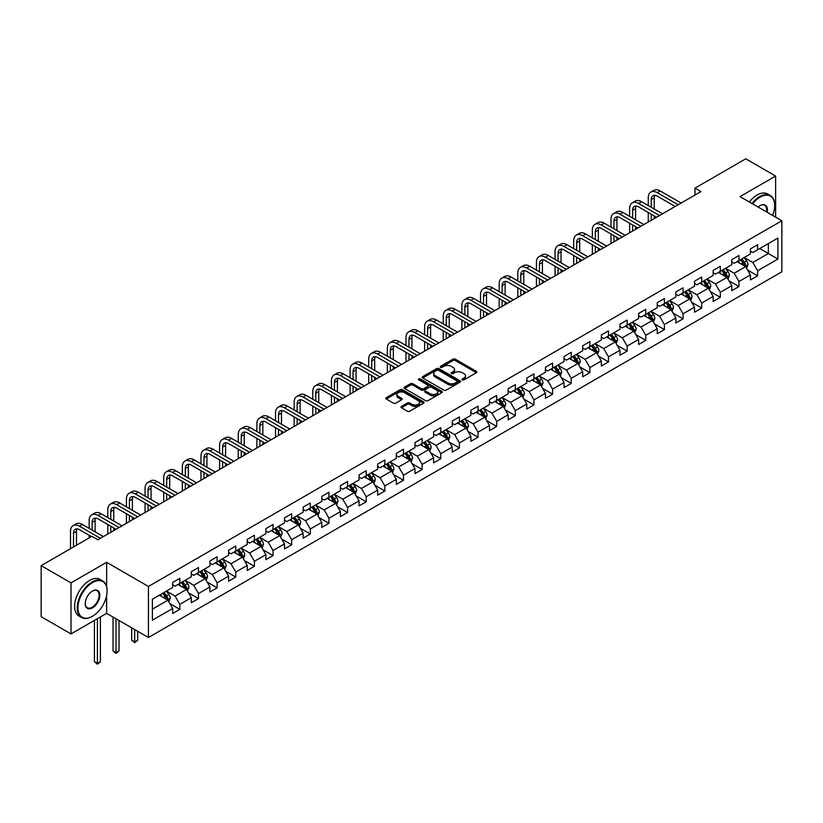 <?xml version="1.0" encoding="UTF-8"?>
<svg xmlns="http://www.w3.org/2000/svg" width="823" height="823" viewBox="0 0 823 823"><rect width="100%" height="100%" fill="white"/><g stroke="black" fill="none" stroke-linecap="round" stroke-linejoin="round"><path stroke-width="1.23" d="M462.31 379.897A1.162 0.669 0 0 0 463.946 379.897L476.404 372.706A1.656 0.957 0 0 0 476.898 372.027A1.656 0.957 0 0 0 476.404 371.358L455.304 359.167A1.656 0.957 0 0 0 452.959 359.167L440.5 366.358A1.162 0.669 0 0 0 442.136 367.305L443.751 366.379A5.308 3.066 0 0 1 451.251 366.379L453.01 367.397A5.308 3.066 0 0 1 454.563 369.558A5.308 3.066 0 0 1 453.01 371.729L451.405 372.654A1.162 0.669 0 0 0 453.041 373.601L454.656 372.675A5.308 3.066 0 0 1 462.166 372.675L463.915 373.693A5.308 3.066 0 0 1 465.479 375.854A5.308 3.066 0 0 1 463.915 378.024L462.31 378.95A1.162 0.669 0 0 0 462.31 379.897L462.31 378.95M401.48 406.428A1.656 0.957 0 0 0 400.986 407.097A1.656 0.957 0 0 0 401.48 407.776L407.395 411.202A1.656 0.957 0 0 0 409.741 411.202L423.578 403.208A1.656 0.957 0 0 0 424.061 402.529A1.656 0.957 0 0 0 423.578 401.85L402.468 389.67A1.656 0.957 0 0 0 400.132 389.67L386.285 397.653A1.656 0.957 0 0 0 385.802 398.332A1.656 0.957 0 0 0 386.285 399.011L393.445 403.136A1.656 0.957 0 0 0 395.791 403.136L401.706 399.721A1.656 0.957 0 0 0 402.2 399.042A1.656 0.957 0 0 0 401.706 398.363L398.167 396.316A4.434 2.562 0 0 1 396.861 394.505A4.434 2.562 0 0 1 399.597 392.139A4.434 2.562 0 0 1 404.432 392.694L418.331 400.719A4.434 2.562 0 0 1 419.627 402.529A4.434 2.562 0 0 1 416.891 404.895A4.434 2.562 0 0 1 412.056 404.34L409.741 403.003A1.656 0.957 0 0 0 407.395 403.003L401.48 406.428L401.48 407.776M106.62 562.315L71.015 582.869L41.15 565.627L41.15 616.674L71.015 633.916L106.62 613.361L148.428 637.496L148.428 586.46L106.62 562.315L106.62 586.542M775.636 217.169L775.636 176.06L740.031 196.615L781.85 220.759L148.428 586.46M775.636 176.06L745.772 158.818L694.993 188.138L694.993 195.03M41.15 565.627L91.919 536.318L97.896 539.765L700.97 191.584L694.993 188.138M443.864 390.143A1.656 0.957 0 0 0 446.21 390.143L460.047 382.15A1.656 0.957 0 0 0 460.541 381.471A1.656 0.957 0 0 0 460.047 380.802L438.947 368.611A1.656 0.957 0 0 0 436.601 368.611L422.755 376.605A1.656 0.957 0 0 0 422.271 377.273A1.656 0.957 0 0 0 422.755 377.952L443.864 390.143M419.174 380.154A1.162 0.669 0 0 1 420.358 380.319L441.797 392.694L427.981 400.667A1.656 0.957 0 0 1 425.635 400.667L404.525 388.487L404.525 387.129A1.656 0.957 0 0 0 404.042 387.808A1.656 0.957 0 0 0 404.525 388.487M404.525 387.129L410.451 383.713A1.656 0.957 0 0 1 412.796 383.713L421.355 388.651A1.656 0.957 0 0 0 423.701 388.651L427.631 386.388A1.656 0.957 0 0 0 428.114 385.709A1.656 0.957 0 0 0 427.631 385.03L418.712 379.887A1.162 0.669 0 0 1 420.358 378.94L441.817 391.326A1.656 0.957 0 0 1 442.301 392.005A1.656 0.957 0 0 1 441.817 392.684L441.817 391.326M148.428 637.496L781.85 271.796L781.85 220.759M169.877 603.598L179.856 609.359L179.856 604.319L191.317 597.704L191.317 602.734L198.487 598.599L198.487 593.568L209.958 586.943L209.958 591.974L217.128 587.838L217.128 582.807L228.599 576.182L228.599 581.213L235.759 577.077L235.759 572.047L247.229 565.422L247.229 570.452L254.4 566.317L254.4 561.286L265.87 554.661L265.87 559.702L273.041 555.556L273.041 550.525L284.501 543.9L284.501 548.941L291.671 544.795L291.671 539.765L303.142 533.139L303.142 538.18L310.312 534.034L310.312 529.004L321.783 522.379L321.783 527.42L328.943 523.284L328.943 518.243L340.413 511.618L340.413 516.659L347.584 512.523L347.584 507.482L359.054 500.857L359.054 505.898L366.225 501.763L366.225 496.722L377.695 490.107L377.695 495.137L384.855 491.002L384.855 485.961L396.326 479.346L396.326 484.377L403.496 480.241L403.496 475.2L414.967 468.585L414.967 473.616L422.137 469.48L422.137 464.439L433.598 457.825L433.598 462.855L440.768 458.72L440.768 453.689L452.239 447.064L452.239 452.094L459.409 447.959L459.409 442.928L470.879 436.303L470.879 441.334L478.04 437.198L478.04 432.168L489.51 425.542L489.51 430.573L496.681 426.437L496.681 421.407L508.151 414.782L508.151 419.823L515.321 415.677L515.321 410.646L526.782 404.021L526.782 409.062L533.952 404.916L533.952 399.885L545.423 393.26L545.423 398.301L552.593 394.155L552.593 389.125L564.064 382.5L564.064 387.54L571.224 383.395L571.224 378.364L582.694 371.739L582.694 376.78L589.865 372.644L589.865 367.603L601.335 360.978L601.335 366.019L608.506 361.883L608.506 356.843L619.976 350.228L619.976 355.258L627.136 351.123L627.136 346.082L638.607 339.467L638.607 344.498L645.777 340.362L645.777 335.321L657.248 328.706L657.248 333.737L664.418 329.601L664.418 324.56L675.878 317.945L675.878 322.976L683.049 318.84L683.049 313.8L694.519 307.185L694.519 312.215L701.69 308.08L701.69 303.049L713.16 296.424L713.16 301.455L720.32 297.319L720.32 292.288L731.791 285.663L731.791 290.694L738.961 286.558L738.961 281.528L750.432 274.903L750.432 279.943L757.602 275.798L757.602 270.767L777.91 259.039L777.91 238.073L768.353 243.587L768.353 253.525L777.91 259.039M179.856 609.359L172.686 613.495L172.686 608.464L152.378 620.192L152.378 599.216L172.686 587.499L172.686 582.458L179.856 578.322L179.856 583.353L191.317 576.738L191.317 571.697L198.487 567.561L198.487 572.592L209.958 565.977L209.958 560.936L217.128 556.801L217.128 561.831L228.599 555.216L228.599 550.175L235.759 546.04L235.759 551.071L247.229 544.456L247.229 539.415L254.4 535.279L254.4 540.32L265.87 533.695L265.87 528.654L273.041 524.518L273.041 529.559L284.501 522.934L284.501 517.904L291.671 513.758L291.671 518.799L303.142 512.173L303.142 507.143L310.312 502.997L310.312 508.038L321.783 501.413L321.783 496.382L328.943 492.236L328.943 497.277L340.413 490.652L340.413 485.621L347.584 481.476L347.584 486.516L359.054 479.891L359.054 474.861L366.225 470.725L366.225 475.756L377.695 469.131L377.695 464.1L384.855 459.964L384.855 464.995L396.326 458.37L396.326 453.339L403.496 449.204L403.496 454.234L414.967 447.609L414.967 442.579L422.137 438.443L422.137 443.474L433.598 436.859L433.598 431.818L440.768 427.682L440.768 432.713L452.239 426.098L452.239 421.057L459.409 416.922L459.409 421.952L470.879 415.337L470.879 410.296L478.04 406.161L478.04 411.191L489.51 404.577L489.51 399.536L496.681 395.4L496.681 400.431L508.151 393.816L508.151 388.775L515.321 384.639L515.321 389.68L526.782 383.055L526.782 378.014L533.952 373.879L533.952 378.919L545.423 372.294L545.423 367.264L552.593 363.118L552.593 368.159L564.064 361.534L564.064 356.503L571.224 352.357L571.224 357.398L582.694 350.773L582.694 345.742L589.865 341.596L589.865 346.637L601.335 340.012L601.335 334.982L608.506 330.846L608.506 335.877L619.976 329.251L619.976 324.221L627.136 320.085L627.136 325.116L638.607 318.491L638.607 313.46L645.777 309.325L645.777 314.355L657.248 307.73L657.248 302.699L664.418 298.564L664.418 303.594L675.878 296.98L675.878 291.939L683.049 287.803L683.049 292.834L694.519 286.219L694.519 281.178L701.69 277.042L701.69 282.073L713.16 275.458L713.16 270.417L720.32 266.282L720.32 271.312L731.791 264.697L731.791 259.656L738.961 255.521L738.961 260.552L750.432 253.937L750.432 248.896L757.602 244.76L757.602 249.801L777.91 238.073M177.943 584.464L186.543 589.422L175.073 596.047L166.472 591.079M172.686 584.731L175.073 586.11L179.856 583.353M175.073 596.047L179.856 604.319M186.543 589.422L191.317 597.704M196.574 573.703L205.184 578.662L193.714 585.287L185.113 580.318M191.317 573.97L193.714 575.349L198.487 572.592M193.714 585.287L198.487 593.568M205.184 578.662L209.958 586.943M215.214 562.942L223.815 567.901L212.344 574.526L203.744 569.557M209.958 563.21L212.344 564.599L217.128 561.831M212.344 574.526L217.128 582.807M223.815 567.901L228.599 576.182M233.855 552.182L242.456 557.14L230.985 563.765L222.385 558.796M228.599 552.459L230.985 553.838L235.759 551.071M230.985 563.765L235.759 572.047M242.456 557.14L247.229 565.422M252.486 541.421L261.086 546.39L249.626 553.005L241.016 548.036M247.229 541.699L249.626 543.077L254.4 540.32M249.626 553.005L254.4 561.286M261.086 546.39L265.87 554.661M271.127 530.66L279.727 535.629L268.257 542.244L259.656 537.285M265.87 530.938L268.257 532.316L273.041 529.559M268.257 542.244L273.041 550.525M279.727 535.629L284.501 543.9M289.758 519.899L298.368 524.868L286.898 531.483L278.297 526.525M284.501 520.177L286.898 521.556L291.671 518.799M286.898 531.483L291.671 539.765M298.368 524.868L303.142 533.139M308.399 509.139L316.999 514.108L305.528 520.722L296.928 515.764M303.142 509.416L305.528 510.795L310.312 508.038M305.528 520.722L310.312 529.004M316.999 514.108L321.783 522.379M327.04 498.378L335.64 503.347L324.169 509.972L315.569 505.003M321.783 498.656L324.169 500.034L328.943 497.277M324.169 509.972L328.943 518.243M335.64 503.347L340.413 511.618M345.67 487.617L354.271 492.586L342.81 499.211L334.2 494.242M340.413 487.895L342.81 489.274L347.584 486.516M342.81 499.211L347.584 507.482M354.271 492.586L359.054 500.857M364.311 476.856L372.912 481.825L361.441 488.451L352.841 483.482M359.054 477.134L361.441 478.513L366.225 475.756M361.441 488.451L366.225 496.722M372.912 481.825L377.695 490.107M382.952 466.096L391.553 471.065L380.082 477.69L371.482 472.721M377.695 466.374L380.082 467.752L384.855 464.995M380.082 477.69L384.855 485.961M391.553 471.065L396.326 479.346M401.583 455.335L410.183 460.304L398.713 466.929L390.112 461.96M396.326 455.613L398.713 456.991L403.496 454.234M398.713 466.929L403.496 475.2M410.183 460.304L414.967 468.585M420.224 444.574L428.824 449.543L417.354 456.168L408.753 451.199M414.967 444.852L417.354 446.231L422.137 443.474M417.354 456.168L422.137 464.439M428.824 449.543L433.598 457.825M438.854 433.824L447.455 438.782L435.995 445.408L427.384 440.439M433.598 434.091L435.995 435.47L440.768 432.713M435.995 445.408L440.768 453.689M447.455 438.782L452.239 447.064M457.495 423.063L466.096 428.022L454.625 434.647L446.025 429.678M452.239 423.331L454.625 424.719L459.409 421.952M454.625 434.647L459.409 442.928M466.096 428.022L470.879 436.303M476.136 412.302L484.737 417.261L473.266 423.886L464.666 418.917M470.879 412.58L473.266 413.959L478.04 411.191M473.266 423.886L478.04 432.168M484.737 417.261L489.51 425.542M494.767 401.542L503.367 406.511L491.897 413.125L483.296 408.157M489.51 401.819L491.897 403.198L496.681 400.431M491.897 413.125L496.681 421.407M503.367 406.511L508.151 414.782M513.408 390.781L522.008 395.75L510.538 402.365L501.937 397.406M508.151 391.059L510.538 392.437L515.321 389.68M510.538 402.365L515.321 410.646M522.008 395.75L526.782 404.021M532.039 380.02L540.649 384.989L529.179 391.604L520.578 386.645M526.782 380.298L529.179 381.677L533.952 378.919M529.179 391.604L533.952 399.885M540.649 384.989L545.423 393.26M550.68 369.26L559.28 374.228L547.809 380.843L539.209 375.885M545.423 369.537L547.809 370.916L552.593 368.159M547.809 380.843L552.593 389.125M559.28 374.228L564.064 382.5M569.321 358.499L577.921 363.468L566.45 370.083L557.85 365.124M564.064 358.777L566.45 360.155L571.224 357.398M566.45 370.083L571.224 378.364M577.921 363.468L582.694 371.739M587.951 347.738L596.552 352.707L585.091 359.332L576.481 354.363M582.694 348.016L585.091 349.394L589.865 346.637M585.091 359.332L589.865 367.603M596.552 352.707L601.335 360.978M606.592 336.977L615.192 341.946L603.722 348.571L595.122 343.603M601.335 337.255L603.722 338.634L608.506 335.877M603.722 348.571L608.506 356.843M615.192 341.946L619.976 350.228M625.223 326.217L633.833 331.185L622.363 337.811L613.763 332.842M619.976 326.494L622.363 327.873L627.136 325.116M622.363 337.811L627.136 346.082M633.833 331.185L638.607 339.467M643.864 315.456L652.464 320.425L640.994 327.05L632.393 322.081M638.607 315.734L640.994 317.112L645.777 314.355M640.994 327.05L645.777 335.321M652.464 320.425L657.248 328.706M662.505 304.695L671.105 309.664L659.635 316.289L651.034 311.32M657.248 304.973L659.635 306.351L664.418 303.594M659.635 316.289L664.418 324.56M671.105 309.664L675.878 317.945M681.135 293.945L689.736 298.903L678.275 305.528L669.665 300.56M675.878 294.212L678.275 295.591L683.049 292.834M678.275 305.528L683.049 313.8M689.736 298.903L694.519 307.185M699.776 283.184L708.377 288.143L696.906 294.768L688.306 289.799M694.519 283.451L696.906 284.84L701.69 282.073M696.906 294.768L701.69 303.049M708.377 288.143L713.16 296.424M718.417 272.423L727.018 277.382L715.547 284.007L706.947 279.038M713.16 272.691L715.547 274.08L720.32 271.312M715.547 284.007L720.32 292.288M727.018 277.382L731.791 285.663M737.048 261.663L745.648 266.631L734.178 273.246L725.577 268.277M731.791 261.94L734.178 263.319L738.961 260.552M734.178 273.246L738.961 281.528M745.648 266.631L750.432 274.903M759.752 248.556L768.353 253.525L752.819 262.486L744.218 257.517M750.432 251.18L752.819 252.558L757.602 249.801M752.819 262.486L757.602 270.767M71.015 582.869L71.015 633.916M152.378 609.154L167.902 600.183L159.302 595.214M167.902 600.183L172.686 608.464M747.623 270.037L757.602 275.798M728.983 280.797L738.961 286.558M710.352 291.558L720.32 297.319M691.711 302.319L701.69 308.08M673.07 313.079L683.049 318.84M654.439 323.84L664.418 329.601M635.798 334.601L645.777 340.362M617.168 345.362L627.136 351.123M598.527 356.122L608.506 361.883M579.886 366.883L589.865 372.644M561.255 377.644L571.224 383.395M542.614 388.405L552.593 394.155M523.984 399.165L533.952 404.916M505.343 409.916L515.321 415.677M486.702 420.676L496.681 426.437M468.071 431.437L478.04 437.198M449.43 442.198L459.409 447.959M430.789 452.959L440.768 458.72M412.158 463.719L422.137 469.48M393.517 474.48L403.496 480.241M374.887 485.241L384.855 491.002M356.246 496.002L366.225 501.763M337.605 506.762L347.584 512.523M318.974 517.523L328.943 523.284M300.333 528.284L310.312 534.034M281.703 539.044L291.671 544.795M263.062 549.795L273.041 555.556M244.421 560.556L254.4 566.317M225.79 571.316L235.759 577.077M207.149 582.077L217.128 587.838M188.518 592.838L198.487 598.599M106.62 613.361L106.62 595.564M462.773 380.061L463.915 379.403A5.308 3.066 0 0 0 465.479 377.232L465.479 375.854M454.563 369.558L454.563 370.936A5.308 3.066 0 0 1 453.01 373.107L451.868 373.765M476.383 372.716L455.304 360.546A1.656 0.957 0 0 0 452.959 360.546L440.963 367.469M460.026 382.16L438.947 369.99A1.656 0.957 0 0 0 436.601 369.99L422.785 377.963L422.755 376.605M457.115 381.954A1.162 0.669 0 0 0 457.115 380.998L438.587 370.309A1.162 0.669 0 0 0 436.951 370.309L435.244 371.286A5.308 3.066 0 0 0 433.69 373.457A5.308 3.066 0 0 0 435.244 375.617L447.918 382.932A5.308 3.066 0 0 0 455.417 382.932L457.115 381.954L457.115 383.333A1.162 0.669 0 0 0 457.454 382.86L457.454 381.471M433.69 373.457L433.69 374.835A5.308 3.066 0 0 0 435.244 376.996L435.244 375.617M457.115 383.333L455.417 384.31A5.308 3.066 0 0 1 447.918 384.31L435.244 376.996M404.546 388.497L410.451 385.092L410.451 383.713M428.114 385.709L428.114 387.088A1.656 0.957 0 0 1 427.631 387.767L423.701 390.03A1.656 0.957 0 0 1 421.355 390.03L412.796 385.092A1.656 0.957 0 0 0 410.451 385.092M430.234 393.785A4.434 2.562 0 0 0 435.069 394.34A4.434 2.562 0 0 0 437.805 391.974A4.434 2.562 0 0 0 436.509 390.153L431.612 387.335A1.656 0.957 0 0 0 429.267 387.335L425.337 389.598A1.656 0.957 0 0 0 424.853 390.277A1.656 0.957 0 0 0 425.337 390.956L430.234 393.785L430.234 395.163A4.434 2.562 0 0 0 435.069 395.719A4.434 2.562 0 0 0 437.805 393.353L437.805 391.974M424.853 390.277L424.853 391.655A1.656 0.957 0 0 0 425.337 392.334L425.337 390.956M430.234 395.163L425.337 392.334M419.627 402.529L419.627 403.908A4.434 2.562 0 0 1 416.891 406.274A4.434 2.562 0 0 1 412.056 405.718L409.741 404.381A1.656 0.957 0 0 0 407.395 404.381L401.501 407.786M396.861 394.505L396.861 395.884A4.434 2.562 0 0 0 398.167 397.694L398.167 396.316M401.686 399.731L398.167 397.694M423.557 403.219L402.468 391.048A1.656 0.957 0 0 0 400.132 391.048L386.316 399.021L386.285 397.653M746.595 268.257L748.014 264.677A4.475 2.582 -120 0 0 746.584 260.87L744.126 257.578M739.826 263.257L738.149 261.025M740.422 259.718L742.881 263.01A4.475 2.582 60 0 1 744.167 265.695L745.597 264.872A4.475 2.582 -120 0 0 744.321 262.177L741.852 258.885M740.731 259.533L743.467 263.185A2.284 1.317 60 0 1 743.879 263.874L745.597 264.872M648.257 205.575L648.257 197.849A12.674 7.314 60 0 1 650.89 192.047L653.874 190.319A12.674 7.314 60 0 1 660.211 190.946L681.135 203.034M650.89 192.047A12.674 7.314 60 0 1 657.217 192.675L678.152 204.752M675.169 206.48L657.217 196.121A8.446 4.876 -120 0 0 652.999 195.699A8.446 4.876 -120 0 0 651.25 199.567L651.25 207.293M654.769 195.308A8.446 4.876 -120 0 0 654.234 197.849L654.234 209.021M651.25 214.196L651.25 220.286M654.234 215.914L654.234 218.568M648.257 222.015L648.257 212.468M772.612 215.42A20.616 11.903 120 0 0 774.68 205.585A20.616 11.903 120 0 0 760.102 197.17A20.616 11.903 120 0 0 752.623 203.878M751.996 203.528A21.12 12.191 -60 0 1 759.752 196.553A21.12 12.191 -60 0 1 770.307 195.504A21.12 12.191 -60 0 1 774.68 205.174A21.12 12.191 -60 0 1 774.68 205.38M758.117 207.057A10.308 5.946 -60 0 1 760.102 205.585L760.102 205.585A10.308 5.946 -60 0 1 767.118 212.252M749.372 202.005A21.12 12.191 -60 0 1 757.119 195.03A21.12 12.191 -60 0 1 767.684 193.981L770.307 195.504M766.47 211.881A9.804 5.658 120 0 0 764.649 205.308A9.804 5.658 120 0 0 759.927 205.688M92.166 616.458L92.526 616.252A20.616 11.903 120 0 0 107.093 591.007A20.616 11.903 120 0 0 92.526 582.591A20.616 11.903 120 0 0 77.948 607.837A20.616 11.903 120 0 0 92.526 616.252L92.166 616.458A21.12 12.191 -60 0 1 81.6 617.507A21.12 12.191 -60 0 1 78.37 600.584A21.12 12.191 -60 0 1 92.166 581.974A21.12 12.191 -60 0 1 102.721 580.925A21.12 12.191 -60 0 1 107.093 590.595A21.12 12.191 -60 0 1 107.093 590.811M92.526 607.837A10.308 5.946 -60 0 1 85.232 603.629A10.308 5.946 -60 0 1 92.526 591.007L92.526 591.007A10.308 5.946 -60 0 1 99.809 595.214A10.308 5.946 -60 0 1 92.526 607.837M85.232 603.424A9.804 5.658 120 0 0 87.259 607.703A9.804 5.658 120 0 0 92.166 607.22A9.804 5.658 120 0 0 98.565 598.588A9.804 5.658 120 0 0 97.063 590.729A9.804 5.658 120 0 0 92.341 591.12M81.6 617.507L78.977 615.995A21.12 12.191 -60 0 1 75.737 599.072A21.12 12.191 -60 0 1 89.532 580.462A21.12 12.191 -60 0 1 100.097 579.413L102.721 580.925M727.954 279.018L729.384 275.438A4.475 2.582 -120 0 0 727.954 271.631L725.485 268.339M721.185 274.018L719.508 271.785M721.781 270.479L724.25 273.771A4.475 2.582 60 0 1 725.526 276.456L726.966 275.633A4.475 2.582 -120 0 0 725.68 272.938L723.211 269.646M722.09 270.294L724.826 273.946A2.284 1.317 60 0 1 725.248 274.635L726.966 275.633M709.323 289.778L710.743 286.198A4.475 2.582 -120 0 0 709.313 282.392L706.844 279.1M702.554 284.779L700.877 282.546M703.14 281.24L705.609 284.532A4.475 2.582 60 0 1 706.895 287.217L708.325 286.394A4.475 2.582 -120 0 0 707.039 283.698L704.581 280.406M703.459 281.055L706.196 284.707A2.284 1.317 60 0 1 706.607 285.396L708.325 286.394M629.626 216.326L629.626 208.61A12.674 7.314 60 0 1 632.249 202.808L635.233 201.079A12.674 7.314 60 0 1 641.57 201.707L662.505 213.795M632.249 202.808A12.674 7.314 60 0 1 638.586 203.435L659.511 215.513M656.528 217.241L638.586 206.882A8.446 4.876 -120 0 0 634.358 206.46A8.446 4.876 -120 0 0 632.609 210.328L632.609 218.054M636.128 206.069A8.446 4.876 -120 0 0 635.593 208.61L635.593 219.782M632.609 224.957L632.609 231.047M635.593 226.675L635.593 229.329M629.626 232.775L629.626 223.228M610.985 227.086L610.985 219.36A12.674 7.314 60 0 1 613.608 213.569L616.602 211.84A12.674 7.314 60 0 1 622.939 212.468L643.864 224.556M613.608 213.569A12.674 7.314 60 0 1 619.945 214.196L640.88 226.274M637.887 228.002L619.945 217.642A8.446 4.876 -120 0 0 615.727 217.221A8.446 4.876 -120 0 0 613.979 221.089L613.979 228.815M617.487 216.83A8.446 4.876 -120 0 0 616.962 219.36L616.962 230.543M613.979 235.707L613.979 241.808M616.962 237.436L616.962 240.09M610.985 243.536L610.985 233.989M690.682 300.539L692.102 296.959A4.475 2.582 -120 0 0 690.672 293.153L688.213 289.861M683.913 295.539L682.236 293.307M684.51 291.99L686.968 295.282A4.475 2.582 60 0 1 688.254 297.977L689.684 297.154A4.475 2.582 -120 0 0 688.409 294.459L685.94 291.167M684.818 291.815L687.555 295.467A2.284 1.317 60 0 1 687.966 296.157L689.684 297.154M672.052 311.3L673.471 307.72A4.475 2.582 -120 0 0 672.041 303.913L669.572 300.621M665.272 306.3L663.605 304.068M665.869 302.751L668.338 306.043A4.475 2.582 60 0 1 669.613 308.738L671.054 307.915A4.475 2.582 -120 0 0 669.768 305.22L667.309 301.928M666.177 302.576L668.914 306.228A2.284 1.317 60 0 1 669.336 306.917L671.054 307.915M653.411 322.06L654.83 318.48A4.475 2.582 -120 0 0 653.4 314.664L650.942 311.372M646.641 317.061L644.965 314.828M647.238 313.512L649.697 316.804A4.475 2.582 60 0 1 650.983 319.499L652.413 318.676A4.475 2.582 -120 0 0 651.137 315.981L648.668 312.689M647.547 313.337L650.283 316.989A2.284 1.317 60 0 1 650.695 317.678L652.413 318.676M592.354 237.847L592.354 230.121A12.674 7.314 60 0 1 594.978 224.329L597.961 222.601A12.674 7.314 60 0 1 604.298 223.228L625.223 235.316M594.978 224.329A12.674 7.314 60 0 1 601.315 224.957L622.239 237.034M619.256 238.763L601.315 228.403A8.446 4.876 -120 0 0 597.087 227.981A8.446 4.876 -120 0 0 595.338 231.849L595.338 239.575M598.856 227.59A8.446 4.876 -120 0 0 598.321 230.121L598.321 241.304M595.338 246.468L595.338 252.568M598.321 248.196L598.321 250.84M592.354 254.297L592.354 244.75M573.713 248.608L573.713 240.882A12.674 7.314 60 0 1 576.337 235.08L579.32 233.362A12.674 7.314 60 0 1 585.657 233.989L606.592 246.067M576.337 235.08A12.674 7.314 60 0 1 582.674 235.707L603.609 247.795M600.615 249.523L582.674 239.164A8.446 4.876 -120 0 0 578.446 238.742A8.446 4.876 -120 0 0 576.697 242.61L576.697 250.336M580.215 238.351A8.446 4.876 -120 0 0 579.69 240.882L579.69 252.054M576.697 257.229L576.697 263.329M579.69 258.957L579.69 261.601M573.713 265.057L573.713 255.511M555.072 259.368L555.072 251.643A12.674 7.314 60 0 1 557.696 245.84L560.689 244.122A12.674 7.314 60 0 1 567.026 244.75L587.951 256.827M557.696 245.84A12.674 7.314 60 0 1 564.033 246.468L584.968 258.556M581.984 260.284L564.033 249.925A8.446 4.876 -120 0 0 559.815 249.503A8.446 4.876 -120 0 0 558.066 253.371L558.066 261.097M561.574 249.112A8.446 4.876 -120 0 0 561.049 251.643L561.049 262.815M558.066 267.989L558.066 274.09M561.049 269.718L561.049 272.362M555.072 275.818L555.072 266.271M536.442 270.129L536.442 262.403A12.674 7.314 60 0 1 539.065 256.601L542.048 254.883A12.674 7.314 60 0 1 548.385 255.511L569.321 267.588M539.065 256.601A12.674 7.314 60 0 1 545.402 257.229L566.327 269.316M563.344 271.045L545.402 260.685A8.446 4.876 -120 0 0 541.174 260.263A8.446 4.876 -120 0 0 539.425 264.132L539.425 271.857M542.943 259.873A8.446 4.876 -120 0 0 542.408 262.403L542.408 273.575M539.425 278.75L539.425 284.851M542.408 280.478L542.408 283.122M536.442 286.569L536.442 277.032M517.801 280.89L517.801 273.164A12.674 7.314 60 0 1 520.424 267.362L523.418 265.644A12.674 7.314 60 0 1 529.745 266.271L550.68 278.349M520.424 267.362A12.674 7.314 60 0 1 526.761 267.989L547.696 280.077M544.703 281.795L526.761 271.436A8.446 4.876 -120 0 0 522.543 271.024A8.446 4.876 -120 0 0 520.784 274.892L520.784 282.618M524.302 270.633A8.446 4.876 -120 0 0 523.778 273.164L523.778 284.336M520.784 289.511L520.784 295.611M523.778 291.239L523.778 293.883M517.801 297.329L517.801 287.783M499.17 291.651L499.17 283.925A12.674 7.314 60 0 1 501.793 278.123L504.777 276.405A12.674 7.314 60 0 1 511.114 277.032L532.039 289.11M501.793 278.123A12.674 7.314 60 0 1 508.13 278.75L529.055 290.838M526.072 292.556L508.13 282.196A8.446 4.876 -120 0 0 503.902 281.785A8.446 4.876 -120 0 0 502.153 285.653L502.153 293.379M505.672 281.394A8.446 4.876 -120 0 0 505.137 283.925L505.137 295.097M502.153 300.272L502.153 306.372M505.137 302L505.137 304.644M499.17 308.09L499.17 298.543M480.529 302.411L480.529 294.685A12.674 7.314 60 0 1 483.152 288.883L486.136 287.155A12.674 7.314 60 0 1 492.473 287.783L513.408 299.87M483.152 288.883A12.674 7.314 60 0 1 489.49 289.511L510.414 301.599M507.431 303.317L489.49 292.957A8.446 4.876 -120 0 0 485.261 292.546A8.446 4.876 -120 0 0 483.513 296.414L483.513 304.129M487.031 292.155A8.446 4.876 -120 0 0 486.506 294.685L486.506 305.858M483.513 311.032L483.513 317.133M486.506 312.761L486.506 315.404M480.529 318.851L480.529 309.304M461.888 313.172L461.888 305.446A12.674 7.314 60 0 1 464.511 299.644L467.505 297.916A12.674 7.314 60 0 1 473.842 298.543L494.767 310.631M464.511 299.644A12.674 7.314 60 0 1 470.849 300.272L491.784 312.359M488.8 314.077L470.849 303.718A8.446 4.876 -120 0 0 466.631 303.306A8.446 4.876 -120 0 0 464.882 307.164L464.882 314.89M468.39 302.915A8.446 4.876 -120 0 0 467.865 305.446L467.865 316.618M464.882 321.793L464.882 327.893M467.865 323.511L467.865 326.165M461.888 329.611L461.888 320.065M443.258 323.933L443.258 316.207A12.674 7.314 60 0 1 445.881 310.405L448.864 308.676A12.674 7.314 60 0 1 455.201 309.304L476.136 321.392M445.881 310.405A12.674 7.314 60 0 1 452.218 311.032L473.143 323.12M470.159 324.838L452.218 314.479A8.446 4.876 -120 0 0 447.99 314.057A8.446 4.876 -120 0 0 446.241 317.925L446.241 325.651M449.759 313.676A8.446 4.876 -120 0 0 449.224 316.207L449.224 327.379M446.241 332.554L446.241 338.644M449.224 334.272L449.224 336.926M443.258 340.372L443.258 330.825M424.617 334.694L424.617 326.968A12.674 7.314 60 0 1 427.24 321.165L430.234 319.437A12.674 7.314 60 0 1 436.56 320.065L457.495 332.153M427.24 321.165A12.674 7.314 60 0 1 433.577 321.793L454.512 333.871M451.518 335.599L433.577 325.239A8.446 4.876 -120 0 0 429.349 324.818A8.446 4.876 -120 0 0 427.6 328.686L427.6 336.412M431.118 324.437A8.446 4.876 -120 0 0 430.594 326.968L430.594 338.14M427.6 343.314L427.6 349.405M430.594 345.032L430.594 347.687M424.617 351.133L424.617 341.586M405.976 345.454L405.976 337.728A12.674 7.314 60 0 1 408.609 331.926L411.593 330.198A12.674 7.314 60 0 1 417.93 330.825L438.854 342.913M408.609 331.926A12.674 7.314 60 0 1 414.936 332.554L435.871 344.631M432.888 346.36L414.936 336A8.446 4.876 -120 0 0 410.718 335.578A8.446 4.876 -120 0 0 408.969 339.446L408.969 347.172M412.488 335.187A8.446 4.876 -120 0 0 411.953 337.728L411.953 348.901M408.969 354.075L408.969 360.165M411.953 355.793L411.953 358.447M405.976 361.894L405.976 352.347M387.345 356.205L387.345 348.489A12.674 7.314 60 0 1 389.968 342.687L392.952 340.959A12.674 7.314 60 0 1 399.289 341.586L420.224 353.674M389.968 342.687A12.674 7.314 60 0 1 396.305 343.314L417.23 355.392M414.247 357.12L396.305 346.761A8.446 4.876 -120 0 0 392.077 346.339A8.446 4.876 -120 0 0 390.328 350.207L390.328 357.933M393.847 345.948A8.446 4.876 -120 0 0 393.322 348.489L393.322 359.661M390.328 364.836L390.328 370.926M393.322 366.554L393.322 369.208M387.345 372.654L387.345 363.108M368.704 366.965L368.704 359.24A12.674 7.314 60 0 1 371.327 353.448L374.321 351.719A12.674 7.314 60 0 1 380.658 352.347L401.583 364.435M371.327 353.448A12.674 7.314 60 0 1 377.664 354.075L398.599 366.153M395.606 367.881L377.664 357.521A8.446 4.876 -120 0 0 373.447 357.1A8.446 4.876 -120 0 0 371.698 360.968L371.698 368.694M375.206 356.709A8.446 4.876 -120 0 0 374.681 359.24L374.681 370.422M371.698 375.586L371.698 381.687M374.681 377.315L374.681 379.969M368.704 383.415L368.704 373.868M350.073 377.726L350.073 370A12.674 7.314 60 0 1 352.697 364.208L355.68 362.48A12.674 7.314 60 0 1 362.017 363.108L382.952 375.195M352.697 364.208A12.674 7.314 60 0 1 359.034 364.836L379.959 376.913M376.975 378.642L359.034 368.282A8.446 4.876 -120 0 0 354.806 367.86A8.446 4.876 -120 0 0 353.057 371.729L353.057 379.454M356.575 367.469A8.446 4.876 -120 0 0 356.04 370L356.04 381.183M353.057 386.347L353.057 392.448M356.04 388.075L356.04 390.719M350.073 394.176L350.073 384.629M331.432 388.487L331.432 380.761A12.674 7.314 60 0 1 334.056 374.959L337.039 373.241A12.674 7.314 60 0 1 343.376 373.868L364.311 385.956M334.056 374.959A12.674 7.314 60 0 1 340.393 375.586L361.328 387.674M358.334 389.402L340.393 379.043A8.446 4.876 -120 0 0 336.165 378.621A8.446 4.876 -120 0 0 334.416 382.489L334.416 390.215M337.934 378.23A8.446 4.876 -120 0 0 337.409 380.761L337.409 391.933M334.416 397.108L334.416 403.208M337.409 398.836L337.409 401.48M331.432 404.937L331.432 395.39M312.791 399.248L312.791 391.522A12.674 7.314 60 0 1 315.425 385.72L318.408 384.002A12.674 7.314 60 0 1 324.746 384.629L345.67 396.707M315.425 385.72A12.674 7.314 60 0 1 321.752 386.347L342.687 398.435M339.704 400.163L321.752 389.804A8.446 4.876 -120 0 0 317.534 389.382A8.446 4.876 -120 0 0 315.785 393.25L315.785 400.976M319.293 388.991A8.446 4.876 -120 0 0 318.768 391.522L318.768 402.694M315.785 407.869L315.785 413.969M318.768 409.597L318.768 412.241M312.791 415.697L312.791 406.151M294.161 410.008L294.161 402.282A12.674 7.314 60 0 1 296.784 396.48L299.767 394.762A12.674 7.314 60 0 1 306.105 395.39L327.04 407.467M296.784 396.48A12.674 7.314 60 0 1 303.121 397.108L324.046 409.196M321.063 410.924L303.121 400.564A8.446 4.876 -120 0 0 298.893 400.143A8.446 4.876 -120 0 0 297.144 404.011L297.144 411.737M300.662 399.752A8.446 4.876 -120 0 0 300.128 402.282L300.128 413.455M297.144 418.629L297.144 424.73M300.128 420.358L300.128 423.001M294.161 426.448L294.161 416.911M275.52 420.769L275.52 413.043A12.674 7.314 60 0 1 278.143 407.241L281.137 405.523A12.674 7.314 60 0 1 287.464 406.151L308.399 418.228M278.143 407.241A12.674 7.314 60 0 1 284.48 407.869L305.415 419.956M302.422 421.685L284.48 411.315A8.446 4.876 -120 0 0 280.262 410.903A8.446 4.876 -120 0 0 278.513 414.771L278.513 422.497M282.022 410.512A8.446 4.876 -120 0 0 281.497 413.043L281.497 424.215M278.513 429.39L278.513 435.49M281.497 431.118L281.497 433.762M275.52 437.208L275.52 427.662M256.889 431.53L256.889 423.804A12.674 7.314 60 0 1 259.512 418.002L262.496 416.284A12.674 7.314 60 0 1 268.833 416.911L289.758 428.989M259.512 418.002A12.674 7.314 60 0 1 265.85 418.629L286.774 430.717M283.791 432.435L265.85 422.076A8.446 4.876 -120 0 0 261.621 421.664A8.446 4.876 -120 0 0 259.873 425.532L259.873 433.258M263.391 421.273A8.446 4.876 -120 0 0 262.856 423.804L262.856 434.976M259.873 440.151L259.873 446.251M262.856 441.879L262.856 444.523M256.889 447.969L256.889 438.422M634.77 332.821L636.189 329.241A4.475 2.582 -120 0 0 634.77 325.424L632.301 322.132M628 327.821L626.324 325.589M628.597 324.272L631.066 327.564A4.475 2.582 60 0 1 632.342 330.26L633.782 329.437A4.475 2.582 -120 0 0 632.496 326.741L630.027 323.449M628.906 324.097L631.642 327.749A2.284 1.317 60 0 1 632.054 328.439L633.782 329.437M616.139 343.582L617.559 340.002A4.475 2.582 -120 0 0 616.129 336.185L613.66 332.893M609.359 338.582L607.693 336.35M609.956 335.033L612.425 338.325A4.475 2.582 60 0 1 613.711 341.02L615.141 340.187A4.475 2.582 -120 0 0 613.855 337.502L611.396 334.21M610.275 334.858L613.012 338.51A2.284 1.317 60 0 1 613.423 339.199L615.141 340.187M597.498 354.343L598.918 350.763A4.475 2.582 -120 0 0 597.488 346.946L595.029 343.654M590.729 349.343L589.052 347.1M591.326 345.794L593.784 349.086A4.475 2.582 60 0 1 595.07 351.781L596.5 350.948A4.475 2.582 -120 0 0 595.224 348.263L592.755 344.971M591.634 345.619L594.371 349.271A2.284 1.317 60 0 1 594.782 349.96L596.5 350.948M578.867 365.103L580.287 361.523A4.475 2.582 -120 0 0 578.857 357.707L576.388 354.415M572.088 360.104L570.411 357.861M572.685 356.554L575.154 359.846A4.475 2.582 60 0 1 576.429 362.542L577.869 361.709A4.475 2.582 -120 0 0 576.584 359.023L574.115 355.731M572.993 356.38L575.73 360.021A2.284 1.317 60 0 1 576.151 360.721L577.869 361.709M560.226 375.864L561.646 372.284A4.475 2.582 -120 0 0 560.216 368.467L557.747 365.175M553.457 370.864L551.78 368.622M554.044 367.315L556.513 370.607A4.475 2.582 60 0 1 557.799 373.303L559.229 372.469A4.475 2.582 -120 0 0 557.953 369.774L555.484 366.482M554.363 367.13L557.099 370.782A2.284 1.317 60 0 1 557.51 371.482L559.229 372.469M541.585 386.625L543.005 383.045A4.475 2.582 -120 0 0 541.585 379.228L539.116 375.936M534.816 381.625L533.139 379.382M535.413 378.076L537.882 381.368A4.475 2.582 60 0 1 539.158 384.063L540.588 383.23A4.475 2.582 -120 0 0 539.312 380.535L536.843 377.243M535.722 377.891L538.458 381.543A2.284 1.317 60 0 1 538.87 382.242L540.588 383.23M522.955 397.386L524.374 393.806A4.475 2.582 -120 0 0 522.944 389.989L520.475 386.697M516.175 392.386L514.509 390.143M516.772 388.837L519.241 392.129A4.475 2.582 60 0 1 520.527 394.824L521.957 393.991A4.475 2.582 -120 0 0 520.671 391.295L518.212 388.003M517.091 388.651L519.817 392.304A2.284 1.317 60 0 1 520.239 393.003L521.957 393.991M504.314 408.136L505.734 404.556A4.475 2.582 -120 0 0 504.304 400.75L501.845 397.458M497.545 403.136L495.868 400.904M498.141 399.597L500.6 402.889A4.475 2.582 60 0 1 501.886 405.574L503.316 404.751A4.475 2.582 -120 0 0 502.04 402.056L499.571 398.764M498.45 399.412L501.186 403.064A2.284 1.317 60 0 1 501.598 403.764L503.316 404.751M485.673 418.897L487.103 415.317A4.475 2.582 -120 0 0 485.673 411.51L483.204 408.218M478.904 413.897L477.227 411.665M479.5 410.358L481.969 413.65A4.475 2.582 60 0 1 483.245 416.335L484.685 415.512A4.475 2.582 -120 0 0 483.399 412.817L480.93 409.525M479.809 410.173L482.545 413.825A2.284 1.317 60 0 1 482.967 414.514L484.685 415.512M467.042 429.657L468.462 426.077A4.475 2.582 -120 0 0 467.032 422.271L464.563 418.979M460.273 424.658L458.596 422.425M460.859 421.119L463.328 424.411A4.475 2.582 60 0 1 464.614 427.096L466.044 426.273A4.475 2.582 -120 0 0 464.758 423.578L462.3 420.286M461.178 420.934L463.915 424.586A2.284 1.317 60 0 1 464.326 425.275L466.044 426.273M448.401 440.418L449.821 436.838A4.475 2.582 -120 0 0 448.391 433.032L445.932 429.74M441.632 435.418L439.955 433.186M442.229 431.88L444.687 435.161A4.475 2.582 60 0 1 445.973 437.857L447.403 437.034A4.475 2.582 -120 0 0 446.128 434.338L443.659 431.046M442.537 431.694L445.274 435.346A2.284 1.317 60 0 1 445.685 436.036L447.403 437.034M429.771 451.179L431.19 447.599A4.475 2.582 -120 0 0 429.76 443.792L427.291 440.5M422.991 446.179L421.325 443.947M423.588 442.63L426.057 445.922A4.475 2.582 60 0 1 427.332 448.617L428.773 447.794A4.475 2.582 -120 0 0 427.487 445.099L425.028 441.807M423.907 442.455L426.633 446.107A2.284 1.317 60 0 1 427.055 446.796L428.773 447.794M411.13 461.94L412.549 458.36A4.475 2.582 -120 0 0 411.119 454.543L408.661 451.261M404.36 456.94L402.684 454.708M404.957 453.391L407.416 456.683A4.475 2.582 60 0 1 408.702 459.378L410.132 458.555A4.475 2.582 -120 0 0 408.856 455.86L406.387 452.568M405.266 453.216L408.002 456.868A2.284 1.317 60 0 1 408.414 457.557L410.132 458.555M392.489 472.7L393.919 469.12A4.475 2.582 -120 0 0 392.489 465.304L390.02 462.012M385.72 467.701L384.043 465.468M386.316 464.151L388.785 467.443A4.475 2.582 60 0 1 390.061 470.139L391.501 469.316A4.475 2.582 -120 0 0 390.215 466.62L387.746 463.328M386.625 463.977L389.361 467.629A2.284 1.317 60 0 1 389.773 468.318L391.501 469.316M373.858 483.461L375.278 479.881A4.475 2.582 -120 0 0 373.848 476.064L371.379 472.772M367.089 478.461L365.412 476.229M367.675 474.912L370.144 478.204A4.475 2.582 60 0 1 371.43 480.899L372.86 480.066A4.475 2.582 -120 0 0 371.574 477.381L369.116 474.089M367.994 474.737L370.731 478.389A2.284 1.317 60 0 1 371.142 479.079L372.86 480.066M355.217 494.222L356.637 490.642A4.475 2.582 -120 0 0 355.207 486.825L352.748 483.533M348.448 489.222L346.771 486.99M349.045 485.673L351.503 488.965A4.475 2.582 60 0 1 352.789 491.66L354.219 490.827A4.475 2.582 -120 0 0 352.944 488.142L350.475 484.85M349.353 485.498L352.09 489.15A2.284 1.317 60 0 1 352.501 489.839L354.219 490.827M336.586 504.983L338.006 501.402A4.475 2.582 -120 0 0 336.576 497.586L334.107 494.294M329.807 499.983L328.13 497.74M330.404 496.434L332.873 499.726A4.475 2.582 60 0 1 334.148 502.421L335.589 501.588A4.475 2.582 -120 0 0 334.303 498.903L331.834 495.611M330.712 496.259L333.449 499.9A2.284 1.317 60 0 1 333.871 500.6L335.589 501.588M317.945 515.743L319.365 512.163A4.475 2.582 -120 0 0 317.935 508.347L315.476 505.055M311.176 510.744L309.499 508.501M311.773 507.194L314.232 510.486A4.475 2.582 60 0 1 315.518 513.182L316.948 512.348A4.475 2.582 -120 0 0 315.672 509.653L313.203 506.371M312.082 507.009L314.818 510.661A2.284 1.317 60 0 1 315.23 511.361L316.948 512.348M299.305 526.504L300.724 522.924A4.475 2.582 -120 0 0 299.305 519.107L296.836 515.815M292.535 521.504L290.858 519.262M293.132 517.955L295.601 521.247A4.475 2.582 60 0 1 296.877 523.942L298.317 523.109A4.475 2.582 -120 0 0 297.031 520.414L294.562 517.122M293.441 517.77L296.177 521.422A2.284 1.317 60 0 1 296.589 522.121L298.317 523.109M280.674 537.265L282.094 533.685A4.475 2.582 -120 0 0 280.664 529.868L278.195 526.576M273.894 532.265L272.228 530.022M274.491 528.716L276.96 532.008A4.475 2.582 60 0 1 278.246 534.703L279.676 533.87A4.475 2.582 -120 0 0 278.39 531.174L275.931 527.882M274.81 528.531L277.546 532.183A2.284 1.317 60 0 1 277.958 532.882L279.676 533.87M238.248 442.29L238.248 434.565A12.674 7.314 60 0 1 240.872 428.762L243.855 427.034A12.674 7.314 60 0 1 250.192 427.662L271.127 439.749M240.872 428.762A12.674 7.314 60 0 1 247.209 429.39L268.144 441.478M265.15 443.196L247.209 432.836A8.446 4.876 -120 0 0 242.98 432.425A8.446 4.876 -120 0 0 241.232 436.293L241.232 444.009M244.75 432.034A8.446 4.876 -120 0 0 244.225 434.565L244.225 445.737M241.232 450.911L241.232 457.012M244.225 452.64L244.225 455.284M238.248 458.73L238.248 449.183M219.607 453.051L219.607 445.325A12.674 7.314 60 0 1 222.231 439.523L225.224 437.795A12.674 7.314 60 0 1 231.561 438.422L252.486 450.51M222.231 439.523A12.674 7.314 60 0 1 228.568 440.151L249.503 452.239M246.519 453.957L228.568 443.597A8.446 4.876 -120 0 0 224.35 443.186A8.446 4.876 -120 0 0 222.601 447.054L222.601 454.769M226.109 442.795A8.446 4.876 -120 0 0 225.584 445.325L225.584 456.498M222.601 461.672L222.601 467.773M225.584 463.39L225.584 466.044M219.607 469.491L219.607 459.944M200.977 463.812L200.977 456.086A12.674 7.314 60 0 1 203.6 450.284L206.583 448.556A12.674 7.314 60 0 1 212.92 449.183L233.855 461.271M203.6 450.284A12.674 7.314 60 0 1 209.937 450.911L230.862 462.999M227.878 464.717L209.937 454.358A8.446 4.876 -120 0 0 205.709 453.946A8.446 4.876 -120 0 0 203.96 457.804L203.96 465.53M207.478 453.555A8.446 4.876 -120 0 0 206.943 456.086L206.943 467.258M203.96 472.433L203.96 478.523M206.943 474.151L206.943 476.805M200.977 480.251L200.977 470.705M182.336 474.573L182.336 466.847A12.674 7.314 60 0 1 184.959 461.045L187.953 459.316A12.674 7.314 60 0 1 194.279 459.944L215.214 472.032M184.959 461.045A12.674 7.314 60 0 1 191.296 461.672L212.231 473.76M209.237 475.478L191.296 465.118A8.446 4.876 -120 0 0 187.078 464.697A8.446 4.876 -120 0 0 185.319 468.565L185.319 476.291M188.837 464.316A8.446 4.876 -120 0 0 188.313 466.847L188.313 478.019M185.319 483.194L185.319 489.284M188.313 484.912L188.313 487.566M182.336 491.012L182.336 481.465M262.033 548.015L263.453 544.435A4.475 2.582 -120 0 0 262.023 540.629L259.564 537.337M255.264 543.015L253.587 540.783M255.86 539.476L258.319 542.769A4.475 2.582 60 0 1 259.605 545.454L261.035 544.631A4.475 2.582 -120 0 0 259.759 541.935L257.29 538.643M256.169 539.291L258.906 542.943A2.284 1.317 60 0 1 259.317 543.643L261.035 544.631M163.705 485.333L163.705 477.607A12.674 7.314 60 0 1 166.328 471.805L169.312 470.077A12.674 7.314 60 0 1 175.649 470.705L196.574 482.792M166.328 471.805A12.674 7.314 60 0 1 172.655 472.433L193.59 484.51M190.607 486.239L172.655 475.879A8.446 4.876 -120 0 0 168.437 475.457A8.446 4.876 -120 0 0 166.688 479.325L166.688 487.051M170.207 475.066A8.446 4.876 -120 0 0 169.672 477.607L169.672 488.78M166.688 493.954L166.688 500.045M169.672 495.672L169.672 498.327M163.705 501.773L163.705 492.226M243.392 558.776L244.822 555.196A4.475 2.582 -120 0 0 243.392 551.389L240.923 548.097M236.623 553.776L234.946 551.544M237.219 550.237L239.688 553.529A4.475 2.582 60 0 1 240.964 556.214L242.404 555.391A4.475 2.582 -120 0 0 241.118 552.696L238.649 549.404M237.528 550.052L240.265 553.704A2.284 1.317 60 0 1 240.686 554.393L242.404 555.391M145.064 496.084L145.064 488.368A12.674 7.314 60 0 1 147.687 482.566L150.671 480.838A12.674 7.314 60 0 1 157.008 481.465L177.943 493.553M147.687 482.566A12.674 7.314 60 0 1 154.024 483.194L174.949 495.271M171.966 496.999L154.024 486.64A8.446 4.876 -120 0 0 149.796 486.218A8.446 4.876 -120 0 0 148.047 490.086L148.047 497.812M151.566 485.827A8.446 4.876 -120 0 0 151.041 488.368L151.041 499.54M148.047 504.715L148.047 510.805M151.041 506.433L151.041 509.087M145.064 512.534L145.064 502.987M224.761 569.537L226.181 565.957A4.475 2.582 -120 0 0 224.751 562.15L222.282 558.858M217.992 564.537L216.315 562.304M218.579 560.998L221.048 564.29A4.475 2.582 60 0 1 222.333 566.975L223.763 566.152A4.475 2.582 -120 0 0 222.477 563.457L220.019 560.165M218.897 560.813L221.634 564.465A2.284 1.317 60 0 1 222.045 565.154L223.763 566.152M126.423 506.845L126.423 499.129A12.674 7.314 60 0 1 129.046 493.327L132.04 491.598A12.674 7.314 60 0 1 138.377 492.226L159.302 504.314M129.046 493.327A12.674 7.314 60 0 1 135.383 493.954L156.319 506.032M153.325 507.76L135.383 497.401A8.446 4.876 -120 0 0 131.166 496.979A8.446 4.876 -120 0 0 129.417 500.847L129.417 508.573M132.925 496.588A8.446 4.876 -120 0 0 132.4 499.129L132.4 510.301M129.417 515.476L129.417 521.566M132.4 517.194L132.4 519.848M126.423 523.294L126.423 513.747M206.12 580.297L207.54 576.717A4.475 2.582 -120 0 0 206.12 572.911L203.651 569.619M199.351 575.298L197.674 573.065M199.948 571.759L202.417 575.04A4.475 2.582 60 0 1 203.693 577.736L205.122 576.913A4.475 2.582 -120 0 0 203.847 574.217L201.378 570.925M200.256 571.574L202.993 575.226A2.284 1.317 60 0 1 203.404 575.915L205.122 576.913M134.674 629.554L134.674 641.899L137.657 640.181L137.657 631.282M137.657 640.181L134.674 642.66L131.68 640.181L131.68 627.826M131.68 640.181L134.674 641.899L134.674 642.66M107.792 517.605L107.792 509.879A12.674 7.314 60 0 1 110.416 504.088L113.399 502.359A12.674 7.314 60 0 1 119.736 502.987L140.671 515.075M110.416 504.088A12.674 7.314 60 0 1 116.753 504.715L137.678 516.793M134.694 518.521L116.753 508.161A8.446 4.876 -120 0 0 112.525 507.74A8.446 4.876 -120 0 0 110.776 511.608L110.776 519.334M114.294 507.349A8.446 4.876 -120 0 0 113.759 509.879L113.759 521.062M110.776 526.226L110.776 532.327M113.759 527.955L113.759 530.598M107.792 534.055L107.792 524.508M187.49 591.058L188.909 587.478A4.475 2.582 -120 0 0 187.479 583.672L185.01 580.38M180.71 586.058L179.044 583.826M181.307 582.509L183.776 585.801A4.475 2.582 60 0 1 185.052 588.496L186.492 587.673A4.475 2.582 -120 0 0 185.206 584.978L182.747 581.686M181.626 582.334L184.352 585.986A2.284 1.317 60 0 1 184.774 586.676L186.492 587.673M116.033 618.793L116.033 652.66L119.016 650.942L119.016 620.521M119.016 650.942L116.033 653.421L113.049 650.942L113.049 617.075M113.049 650.942L116.033 652.66L116.033 653.421M89.151 528.366L89.151 520.64A12.674 7.314 60 0 1 91.775 514.838L94.758 513.12A12.674 7.314 60 0 1 101.095 513.747L122.03 525.835M91.775 514.838A12.674 7.314 60 0 1 98.112 515.476L119.047 527.553M116.053 529.282L98.112 518.922A8.446 4.876 -120 0 0 93.884 518.5A8.446 4.876 -120 0 0 92.135 522.368L92.135 530.094M95.653 518.109A8.446 4.876 -120 0 0 95.129 520.64L95.129 531.823M89.151 537.913L89.151 535.269M168.849 601.819L170.268 598.239A4.475 2.582 -120 0 0 168.838 594.422L166.38 591.14M162.08 596.819L160.403 594.587M162.676 593.27L165.135 596.562A4.475 2.582 60 0 1 166.421 599.257L167.851 598.434A4.475 2.582 -120 0 0 166.575 595.739L164.106 592.447M162.985 593.095L165.721 596.747A2.284 1.317 60 0 1 166.133 597.436L167.851 598.434M97.392 618.68L97.392 663.42L100.385 661.702L100.385 616.962M100.385 661.702L97.392 664.182L94.408 661.702L94.408 620.408M94.408 661.702L97.392 663.42L97.392 664.182M70.511 548.674L70.511 531.401A12.674 7.314 60 0 1 73.144 525.599L76.127 523.881A12.674 7.314 60 0 1 82.465 524.508L103.389 536.586M73.144 525.599A12.674 7.314 60 0 1 79.471 526.226L100.406 538.314M91.446 536.586L79.471 529.683A8.446 4.876 -120 0 0 75.253 529.261A8.446 4.876 -120 0 0 73.504 533.129L73.504 546.945M77.023 528.87A8.446 4.876 -120 0 0 76.488 531.401L76.488 545.227M463.915 379.403L463.915 378.024M451.405 373.601L451.405 372.654M453.01 373.107L453.01 371.729M440.5 367.305L440.5 366.358M452.959 360.546L452.959 359.167M455.304 360.546L455.304 359.167M476.404 372.706L476.404 371.358M436.601 369.99L436.601 368.611M438.947 369.99L438.947 368.611M460.047 382.15L460.047 380.802M447.918 384.31L447.918 382.932M455.417 384.31L455.417 382.932M412.796 385.092L412.796 383.713M421.355 390.03L421.355 388.651M423.701 390.03L423.701 388.651M427.631 387.767L427.631 386.388M420.358 380.319L420.358 378.94M407.395 404.381L407.395 403.003M409.741 404.381L409.741 403.003M412.056 405.718L412.056 404.34M401.706 399.721L401.706 398.363M400.132 391.048L400.132 389.67M402.468 391.048L402.468 389.67M423.578 403.208L423.578 401.85M745.206 266.374L747.984 264.769M744.321 262.177L746.584 260.87M741.132 264.018L742.881 263.01M660.211 190.946L657.217 192.675M654.234 197.849L651.25 199.567M726.575 277.135L729.353 275.53M725.68 272.938L727.954 271.631M722.491 274.779L724.25 273.771M707.934 287.896L710.712 286.291M707.039 283.698L709.313 282.392M703.86 285.54L705.609 284.532M641.57 201.707L638.586 203.435M635.593 208.61L632.609 210.328M622.939 212.468L619.945 214.196M616.962 219.36L613.979 221.089M689.293 298.646L692.071 297.052M688.409 294.459L690.672 293.153M685.22 296.301L686.968 295.282M670.663 309.407L673.44 307.812M669.768 305.22L672.041 303.913M666.589 307.061L668.338 306.043M652.022 320.168L654.799 318.563M651.137 315.981L653.4 314.664M647.948 317.822L649.697 316.804M604.298 223.228L601.315 224.957M598.321 230.121L595.338 231.849M585.657 233.989L582.674 235.707M579.69 240.882L576.697 242.61M567.026 244.75L564.033 246.468M561.049 251.643L558.066 253.371M548.385 255.511L545.402 257.229M542.408 262.403L539.425 264.132M529.745 266.271L526.761 267.989M523.778 273.164L520.784 274.892M511.114 277.032L508.13 278.75M505.137 283.925L502.153 285.653M492.473 287.783L489.49 289.511M486.506 294.685L483.513 296.414M473.842 298.543L470.849 300.272M467.865 305.446L464.882 307.164M455.201 309.304L452.218 311.032M449.224 316.207L446.241 317.925M436.56 320.065L433.577 321.793M430.594 326.968L427.6 328.686M417.93 330.825L414.936 332.554M411.953 337.728L408.969 339.446M399.289 341.586L396.305 343.314M393.322 348.489L390.328 350.207M380.658 352.347L377.664 354.075M374.681 359.24L371.698 360.968M362.017 363.108L359.034 364.836M356.04 370L353.057 371.729M343.376 373.868L340.393 375.586M337.409 380.761L334.416 382.489M324.746 384.629L321.752 386.347M318.768 391.522L315.785 393.25M306.105 395.39L303.121 397.108M300.128 402.282L297.144 404.011M287.464 406.151L284.48 407.869M281.497 413.043L278.513 414.771M268.833 416.911L265.85 418.629M262.856 423.804L259.873 425.532M633.391 330.928L636.169 329.323M632.496 326.741L634.77 325.424M629.307 328.572L631.066 327.564M614.75 341.689L617.528 340.084M613.855 337.502L616.129 336.185M610.676 339.333L612.425 338.325M596.109 352.45L598.887 350.845M595.224 348.263L597.488 346.946M592.035 350.094L593.784 349.086M577.479 363.21L580.256 361.606M576.584 359.023L578.857 357.707M573.405 360.855L575.154 359.846M558.838 373.971L561.615 372.366M557.953 369.774L560.216 368.467M554.764 371.615L556.513 370.607M540.207 384.732L542.985 383.127M539.312 380.535L541.585 379.228M536.123 382.376L537.882 381.368M521.566 395.493L524.344 393.888M520.671 391.295L522.944 389.989M517.492 393.137L519.241 392.129M502.925 406.253L505.703 404.649M502.04 402.056L504.304 400.75M498.851 403.898L500.6 402.889M484.294 417.014L487.072 415.409M483.399 412.817L485.673 411.51M480.221 414.658L481.969 413.65M465.653 427.775L468.431 426.17M464.758 423.578L467.032 422.271M461.58 425.419L463.328 424.411M447.023 438.536L449.8 436.931M446.128 434.338L448.391 433.032M442.939 436.18L444.687 435.161M428.382 449.286L431.159 447.691M427.487 445.099L429.76 443.792M424.308 446.94L426.057 445.922M409.741 460.047L412.518 458.442M408.856 455.86L411.119 454.543M405.667 457.701L407.416 456.683M391.11 470.807L393.888 469.203M390.215 466.62L392.489 465.304M387.026 468.462L388.785 467.443M372.469 481.568L375.247 479.963M371.574 477.381L373.848 476.064M368.395 479.212L370.144 478.204M353.828 492.329L356.606 490.724M352.944 488.142L355.207 486.825M349.754 489.973L351.503 488.965M335.198 503.09L337.975 501.485M334.303 498.903L336.576 497.586M331.124 500.734L332.873 499.726M316.557 513.85L319.334 512.245M315.672 509.653L317.935 508.347M312.483 511.495L314.232 510.486M297.926 524.611L300.704 523.006M297.031 520.414L299.305 519.107M293.842 522.255L295.601 521.247M279.285 535.372L282.063 533.767M278.39 531.174L280.664 529.868M275.211 533.016L276.96 532.008M250.192 427.662L247.209 429.39M244.225 434.565L241.232 436.293M231.561 438.422L228.568 440.151M225.584 445.325L222.601 447.054M212.92 449.183L209.937 450.911M206.943 456.086L203.96 457.804M194.279 459.944L191.296 461.672M188.313 466.847L185.319 468.565M260.644 546.133L263.422 544.528M259.759 541.935L262.023 540.629M256.57 543.777L258.319 542.769M175.649 470.705L172.655 472.433M169.672 477.607L166.688 479.325M242.013 556.893L244.791 555.288M241.118 552.696L243.392 551.389M237.94 554.537L239.688 553.529M157.008 481.465L154.024 483.194M151.041 488.368L148.047 490.086M223.372 567.654L226.15 566.049M222.477 563.457L224.751 562.15M219.299 565.298L221.048 564.29M138.377 492.226L135.383 493.954M132.4 499.129L129.417 500.847M204.742 578.415L207.519 576.81M203.847 574.217L206.12 572.911M200.658 576.059L202.417 575.04M119.736 502.987L116.753 504.715M113.759 509.879L110.776 511.608M186.101 589.165L188.879 587.571M185.206 584.978L187.479 583.672M182.027 586.82L183.776 585.801M101.095 513.747L98.112 515.476M95.129 520.64L92.135 522.368M167.46 599.926L170.238 598.321M166.575 595.739L168.838 594.422M163.386 597.58L165.135 596.562M82.465 524.508L79.471 526.226M76.488 531.401L73.504 533.129"/></g></svg>
